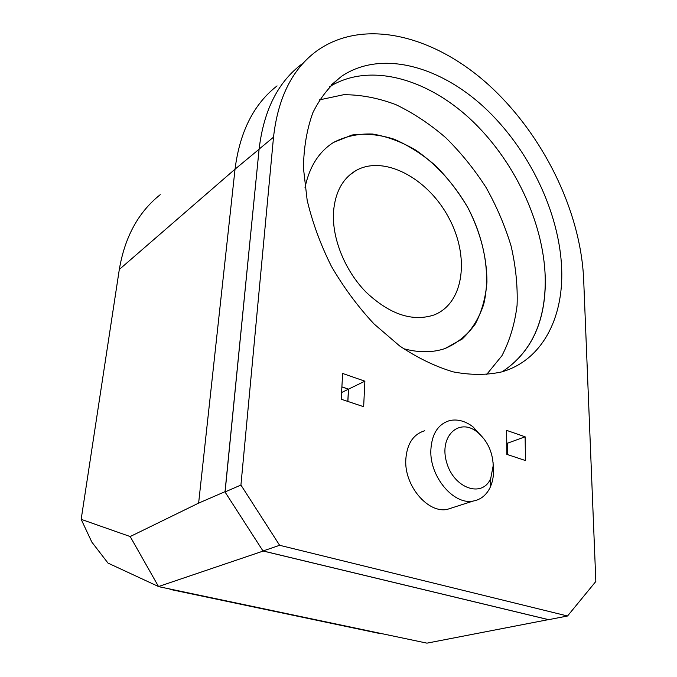<?xml version="1.0" encoding="UTF-8"?>
<svg xmlns="http://www.w3.org/2000/svg" width="677" height="677" viewBox="0 0 677 677"><rect width="100%" height="100%" fill="white"/><g stroke="black" fill="none" stroke-linecap="round" stroke-linejoin="round"><path stroke-width="1.02" d="M305.031 187.512C309.389 166.762 318.884 151.75 333.499 142.449L351.905 135.036C365.487 133.217 379.577 134.605 394.166 139.208C408.68 145.504 422.507 154.348 435.641 165.738C448.081 178.305 458.888 192.412 468.069 208.051C484.766 240.098 490.774 275.725 483.623 304.616C478.952 318.368 471.818 329.834 462.222 339.025L444.967 348.562C432.485 352.776 418.648 352.802 403.458 348.647C418.648 352.802 432.485 352.776 444.967 348.562C457.254 343.231 467.358 335.047 475.288 324.012C481.779 311.674 485.663 297.685 486.958 282.038C486.881 257.37 480.585 232.702 468.069 208.051C454.614 184.457 436.386 164.223 415.568 150.023C401.343 141.755 387.007 136.432 372.553 134.038C358.37 133.504 345.355 136.314 333.499 142.449C318.884 151.75 309.389 166.762 305.031 187.512M486.45 374.711L501.919 355.738C509.764 340.666 514.816 323.843 517.084 305.268C517.761 286.066 515.764 266.349 511.11 246.115C505.025 225.932 496.673 206.392 486.061 187.478C474.306 169.225 460.902 152.663 445.83 137.778C430.03 124.119 413.393 113.084 395.935 104.673C378.265 97.987 360.849 94.67 343.679 94.712L319.476 99.883M502.19 371.758C531.673 352.243 546.017 320.771 545.222 277.367C543.623 221.717 513.741 159.281 469.736 118.534C425.799 78.016 368.787 62.191 329.36 86.893C368.796 62.182 425.833 78.024 469.77 118.568C513.784 159.349 543.656 221.811 545.23 277.468L545.307 277.426C546.077 320.813 531.716 352.252 502.232 371.749M507.733 454.656L507.64 443.173L506.743 442.868M277.079 85.903C253.807 103.987 239.802 131.744 235.037 169.182L198.623 503.121L225.111 491.637L259.096 149.228C263.725 110.199 278.12 81.705 302.28 63.74C278.145 81.689 263.751 110.148 259.113 149.118L225.001 491.959L262.998 550.985L548.556 619.675L567.529 616.002L595.836 581.467L583.65 279.161C580.519 210.522 542.996 134.317 488.608 84.853C434.38 35.754 363.769 17.094 316.498 51.139C292.312 69.054 277.985 97.733 273.516 137.169L240.927 485.054L279.626 545.29L567.529 616.002M159.07 586.731L426.95 643.15L548.472 619.616L263.328 551.019L158.52 586.536L130.179 536.548L81.164 519.335L119.304 269.48C124.822 236.95 138.463 212.011 160.237 194.68M347.876 401.444L348.553 389.14L341.885 386.872M81.164 519.335L91.827 542.082L108.007 563.095L158.52 586.536M507.64 443.173L506.751 443.494M198.623 503.121L130.179 536.548M348.553 389.14L341.563 392.542M372.536 631.996L382.767 633.841M173.134 589.692L161.744 587.289M333.524 211.673C335.2 192.243 342.587 178.593 355.696 170.714C383.69 154.483 427.652 178.051 448.546 217.325C469.99 256.338 464.278 303.499 433.771 315.067C412.225 321.947 389.681 314.331 366.13 292.236C344.855 270.639 331.764 238.059 333.524 211.673M341.885 386.939L348.469 389.173L347.8 401.419M506.743 442.927L507.555 443.198L507.648 454.622M262.998 550.985L279.626 545.29M225.001 491.959L240.927 485.054M364.878 381.185L342.655 373.467L341.183 399.218L363.651 406.699L364.878 381.185L348.469 389.173M525.115 436.792L506.641 430.377L506.836 454.352L525.479 460.555L525.115 436.792L507.555 443.198M561.69 269.107C563.535 318.435 541.862 360.545 501.64 371.918C486.67 375.202 470.515 375.185 453.158 371.859C435.387 366.553 417.574 357.93 399.692 345.981L374.085 323.995C357.972 306.723 343.764 287.539 331.459 266.425C320.568 244.642 312.469 222.589 307.163 200.248L303.431 167.981C303.761 147.493 306.926 129.011 312.926 112.56C320.382 97.581 329.987 85.471 341.724 76.213C380.821 49.903 438.789 65.601 483.716 106.873C528.745 148.39 559.659 212.307 561.69 269.107M453.48 507.378L447.235 509.392C427.779 513.555 404.203 485.553 405.794 459.649C406.911 443.867 413.232 434.236 424.758 430.758M493.059 462.052L493.465 475.195L492.399 481.178L490.537 486.619C486.797 494.836 480.983 499.651 473.096 501.073C453.539 505.228 429.489 476.439 430.851 449.968C431.833 433.847 438.112 424.056 449.697 420.586C457.381 418.911 465.116 420.959 472.893 426.713L484.537 439.568M493.22 465.556L490.766 478.267C482.642 498.365 453.81 488.599 446.625 462.357C438.831 436.31 458.938 417.396 477.09 431.901C487.22 440.338 492.602 451.559 493.22 465.556M119.304 269.48L235.037 169.182L259.096 149.228M259.113 149.118L273.516 137.169M379.12 633.384L170.079 589.388M349.544 175.14L355.696 170.714M341.724 76.213L331.155 85.04M447.235 509.392L473.096 501.073M477.09 431.901L472.893 426.713M490.766 478.267L490.537 486.619"/></g></svg>
